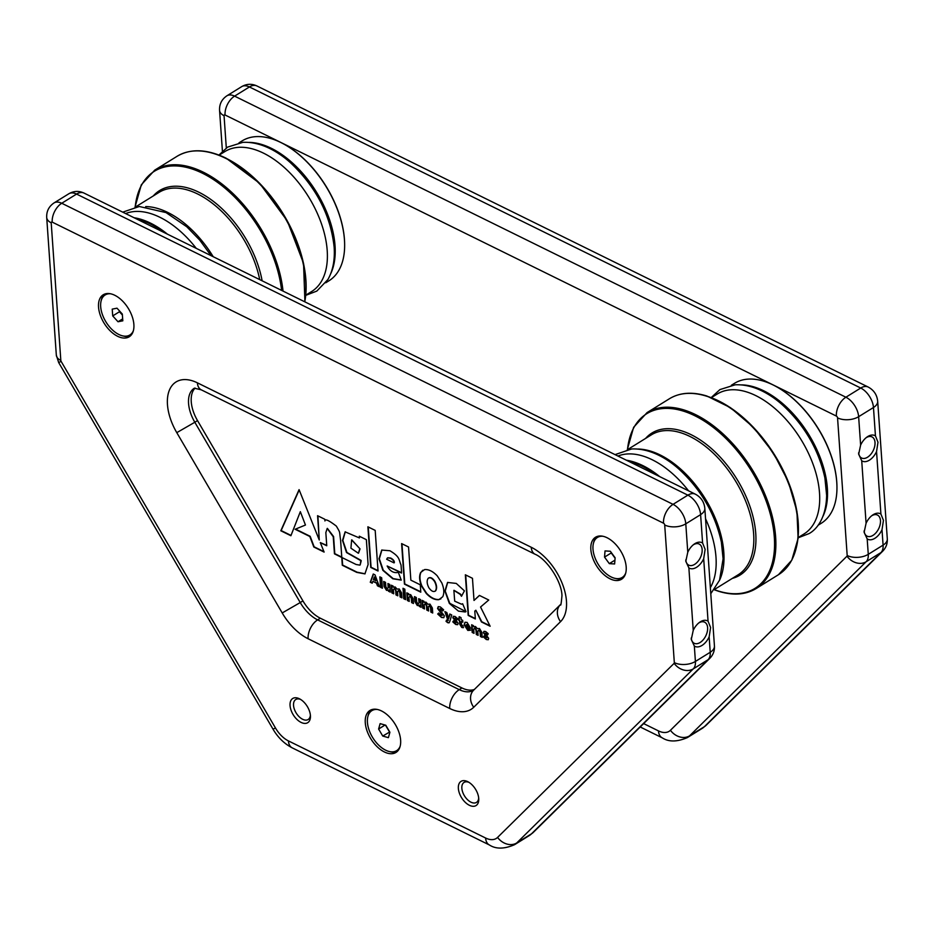 <?xml version="1.0" encoding="UTF-8"?>
<svg xmlns="http://www.w3.org/2000/svg" width="934" height="934" viewBox="0 0 934 934"><rect width="100%" height="100%" fill="white"/><g stroke="black" fill="none" stroke-linecap="round" stroke-linejoin="round"><path stroke-width="1.4" d="M290.054 705.567A14.232 8.161 -121.8 0 0 300.795 722.262A14.232 8.161 -121.8 0 0 310.45 716.203A14.232 8.161 -121.8 0 0 310.415 715.596A14.232 8.161 -121.8 0 0 299.744 698.936A14.232 8.161 -121.8 0 0 290.054 705.567M300.69 699.484A11.757 6.748 -121.8 0 0 295.763 699.519A11.757 6.748 -121.8 0 0 293.533 705.368A11.757 6.748 -121.8 0 0 299.195 716.787A11.757 6.748 -121.8 0 0 308.15 719.507A11.757 6.748 -121.8 0 0 310.38 715.105M458.361 788.459A14.232 8.161 -121.8 0 0 469.113 805.155A14.232 8.161 -121.8 0 0 478.757 799.095A14.232 8.161 -121.8 0 0 478.733 798.488A14.232 8.161 -121.8 0 0 468.062 781.828A14.232 8.161 -121.8 0 0 458.361 788.459M469.008 782.377A11.757 6.748 -121.8 0 0 464.07 782.412A11.757 6.748 -121.8 0 0 461.851 788.261A11.757 6.748 -121.8 0 0 467.502 799.679A11.757 6.748 -121.8 0 0 476.457 802.411A11.757 6.748 -121.8 0 0 478.687 797.998M123.195 335.983A24.704 14.173 -121.8 0 0 130.375 335.913M615.506 578.461A24.704 14.173 -121.8 0 0 622.686 578.38M389.933 751.66A24.704 14.173 -121.8 0 0 397.125 751.578M703.687 558.719L705.135 549.355L702.59 543.028A14.232 8.581 116.2 0 0 694.02 544.242A14.232 8.581 116.2 0 0 687.774 552.216L685.813 561.334L688.872 567.907A14.232 8.581 116.2 0 0 703.687 558.719L708.054 621.168A14.232 8.581 116.2 0 0 699.484 622.383A14.232 8.581 116.2 0 0 693.238 630.357L691.277 639.475L694.336 646.048A14.232 8.581 116.2 0 0 709.151 636.86L710.599 627.496L708.054 621.168M685.789 559.875A11.757 7.098 116.2 0 0 688.767 565.152A11.757 7.098 116.2 0 0 697.791 561.603A11.757 7.098 116.2 0 0 702.146 549.519A11.757 7.098 116.2 0 0 699.157 544.043A11.757 7.098 116.2 0 0 693.25 544.849M691.253 638.015A11.757 7.098 116.2 0 0 694.231 643.293A11.757 7.098 116.2 0 0 703.255 639.743A11.757 7.098 116.2 0 0 707.61 627.66A11.757 7.098 116.2 0 0 704.621 622.184A11.757 7.098 116.2 0 0 698.714 622.99M133.877 324.483A24.704 14.173 58.2 0 1 129.219 336.777A24.704 14.173 58.2 0 1 110.41 331.068A24.704 14.173 58.2 0 1 98.537 307.076A24.704 14.173 58.2 0 1 103.195 294.794A24.704 14.173 58.2 0 1 122.004 300.503A24.704 14.173 58.2 0 1 133.877 324.483M626.189 566.961A24.704 14.173 58.2 0 1 621.53 579.255A24.704 14.173 58.2 0 1 602.722 573.534A24.704 14.173 58.2 0 1 590.848 549.554A24.704 14.173 58.2 0 1 595.507 537.26A24.704 14.173 58.2 0 1 614.315 542.981A24.704 14.173 58.2 0 1 626.189 566.961M400.628 740.16A24.704 14.173 58.2 0 1 395.958 752.454A24.704 14.173 58.2 0 1 377.161 746.733A24.704 14.173 58.2 0 1 365.276 722.753A24.704 14.173 58.2 0 1 369.946 710.459A24.704 14.173 58.2 0 1 388.742 716.18A24.704 14.173 58.2 0 1 400.628 740.16M379.414 586.75L375.013 574.865L373.261 574.013L370.273 582.256L372.211 583.201L372.841 581.345L376.484 583.131L377.429 585.781L379.414 586.75M482.224 637.385L481.874 632.388L479.469 628.489L477.402 628.652L475.453 626.516L473.596 626.796L473.468 625.663L471.647 624.764L472.184 632.446L474.005 633.345L473.713 629.072L474.764 628.092L475.99 630.193L476.293 634.466L478.115 635.365L477.811 631.092L478.862 630.111L480.099 632.213L480.391 636.486L482.224 637.385M477.811 631.092L479.189 629.901L480.426 632.014L480.718 636.288L482.189 637.011M473.713 629.072L475.091 627.881L476.317 629.995L476.62 634.256L478.091 634.992M488.669 638.319L485.085 633.45L487.583 634.84L488.202 633.672L485.657 631.536L483.917 631.361L483.403 632.762L486.976 637.618L484.081 635.891L483.38 636.93L486.299 639.521L488.202 639.743L488.669 638.319M484.092 631.279L483.742 632.598L487.303 637.408L486.229 637.829M485.085 633.45L486.065 633.03L487.91 634.63M480.555 607.018L488.751 600.013L479.399 595.413L474.017 600.457L472.464 578.298L465.342 574.795L468.191 615.413L475.348 618.95L474.799 611.093L475.85 610.229L481.442 621.951L490.14 626.235L480.555 607.018M461.513 604.193L454.695 601.169L453.877 590.393L460.217 594.374L461.489 596.289L464.42 590.86L456.271 583.423L447.549 582.442L444.899 591.035L449.347 603.399L458.442 611.116L465.214 611.98L465.973 611.653L462.622 603.761L461.513 604.193M367.891 526.799L370.74 567.417L378.036 571.013L375.188 530.395L367.891 526.799M359.823 565.14L356.099 564.486L341.797 557.446L340.595 540.226C339.135 530.395 340.7 533.664 336.357 526.122C328.756 520.273 324.95 518.557 324.939 520.962L324.81 519.269L317.572 515.708L319.265 539.992L299.078 489.649L280.819 530.769L290.894 535.731L300.339 511.669L305.453 525.036L295.132 529.263L309.819 536.49L313.824 547.02L324.121 552.087L320.304 542.584L326.76 545.76L325.838 532.613L327.204 528.457L333.251 536.77L334.454 553.85L341.751 557.458L342.299 565.257L356.776 572.39L364.925 573.885L368.101 564.533L366.362 539.677L359.321 536.209L359.403 537.937L345.125 531.855L342.509 540.424L346.526 552.554L360.828 560.657L360.185 564.918M401.515 571.818L401.036 564.953C398.538 559.571 400.417 557.073 389.922 550.745L381.737 550.068L379.006 558.789L382.858 570.335L392.794 578.776L401.246 580.107L398.351 572.402L397.195 572.554C393.144 572.997 389.805 570.814 387.166 565.992L401.492 573.044L401.515 571.818M410.855 580.166L408.543 546.997L401.608 543.588L404.445 584.135L420.79 592.179L420.277 584.801L410.855 580.166M195.101 388.065A30.577 17.548 -121.8 0 0 197.518 420.592L302.931 600.889A30.577 17.548 -121.8 0 0 320.327 618.215L461.945 687.961A30.577 17.548 -121.8 0 0 474.332 689.49M437.205 575.811C432.839 571.293 428.624 569.215 424.573 569.588L420.662 572.507C419.004 576.138 419.343 580.75 421.654 586.365L426.289 593.499C430.656 598.017 434.835 600.072 438.84 599.675L442.739 596.756C444.409 593.102 444.094 588.49 441.805 582.921L437.205 575.811M470.596 628.197L467.093 622.394L464.98 622.289L464.105 624.788L467.829 630.427L470.421 630.24L466.019 626.469L470.596 628.197M463.194 627.718L463.077 625.967L461.501 624.683L461.279 621.449L462.832 622.207L462.704 620.363L461.151 619.592L461.011 617.607L459.189 616.709L458.664 620.164L459.458 620.55L459.715 624.192L461.746 627.426L463.194 627.718M458.104 623.258L454.519 618.401L457.018 619.779L457.637 618.612L455.08 616.475L453.352 616.312L452.838 617.713L456.399 622.558L453.515 620.83L452.815 621.881L455.722 624.461L457.637 624.694L458.104 623.258M453.527 616.218L453.165 617.537L456.726 622.359L455.652 622.768M454.519 618.366L455.5 617.981L457.345 619.581M451.729 614.957L449.779 614L448.705 618.541L446.837 612.552L444.853 611.572L447.981 620.585L446.545 620.071L446.032 621.355L447.725 622.698L449.021 622.85L449.744 621.612L451.729 614.957M445.331 611.805L448.308 620.386L447.363 620.771M444.374 615.88L439.389 609.237L440.439 608.886L442.751 610.964L443.615 609.785L440.323 606.913L438.209 606.691L437.579 608.489L442.553 615.156L441.373 615.483L438.723 612.996L437.707 614.012L441.478 617.444L443.743 617.701L444.374 615.88M438.385 606.61L437.906 608.291L442.879 614.922L441.373 615.483M439.389 609.201L440.766 608.676L443.078 610.766M382.415 588.233L381.679 577.772L379.858 576.873L380.582 587.334L382.415 588.233M390.284 592.109L389.747 584.427L387.925 583.528L388.217 587.801L387.108 588.759L385.824 586.622L385.52 582.349L383.699 581.45L384.049 586.412L386.513 590.381L388.381 590.101L388.462 591.21L390.284 592.109M387.984 590.44L388.707 589.903L388.789 591L390.26 591.724M388.275 583.703L388.544 587.591L387.108 588.759M401.912 597.83L401.562 592.845L399.168 588.934L397.102 589.109L395.152 586.961L393.296 587.241L393.167 586.108L391.346 585.209L391.883 592.892L393.704 593.791L393.401 589.517L394.452 588.537L395.689 590.65L395.981 594.911L397.814 595.81L397.51 591.549L398.561 590.557L399.799 592.67L400.091 596.931L401.912 597.83M397.51 591.549L398.888 590.358L400.126 592.46L400.417 596.733L401.889 597.456M393.401 589.517L394.79 588.338L396.016 590.44L396.308 594.713L397.779 595.437M404.971 591.164L404.831 589.179L403.009 588.28L403.149 590.265L404.971 591.164M405.566 599.628L405.029 591.958L403.208 591.059L403.745 598.729L405.566 599.628M413.435 603.504L413.085 598.542L410.621 594.584L408.753 594.853L408.683 593.755L406.85 592.856L407.387 600.527L409.22 601.426L408.917 597.165L410.026 596.207L411.31 598.344L411.614 602.605L413.435 603.504M408.917 597.165L410.353 595.997L411.637 598.134L411.941 602.407L413.412 603.13M421.082 607.275L420.545 599.593L418.712 598.694L419.016 602.967L417.907 603.924L416.622 601.788L416.319 597.515L414.498 596.616L414.848 601.578L417.311 605.547L419.179 605.267L419.249 606.376L421.082 607.275M418.782 605.606L419.506 605.069L419.588 606.166L421.059 606.902M419.074 598.869L419.343 602.769L417.907 603.924M432.711 613.008L432.36 608.011L429.967 604.111L427.9 604.275L425.951 602.126L424.094 602.407L423.966 601.286L422.145 600.387L422.682 608.057L424.503 608.956L424.199 604.695L425.25 603.703L426.488 605.816L426.78 610.077L428.613 610.976L428.309 606.715L429.36 605.722L430.586 607.836L430.889 612.109L432.711 613.008M428.309 606.715L429.687 605.524L430.913 607.637L431.216 611.898L432.687 612.622M424.199 604.695L425.577 603.504L426.815 605.606L427.107 609.879L428.578 610.602M371.242 709.805A24.704 14.173 -121.8 0 0 367.973 716.215M596.803 536.618A24.704 14.173 -121.8 0 0 593.534 543.016M104.491 294.14A24.704 14.173 -121.8 0 0 101.222 300.538M691.253 638.833L691.277 639.475M685.789 560.692L685.813 561.334M401.959 543.763L404.772 583.925L420.767 591.806M428.472 578.146C430.364 576.85 432.512 577.924 434.894 581.345C436.878 585.396 437.124 588.537 435.653 590.802L435.081 591.234M435.653 590.802L435.326 591C433.458 592.249 431.31 591.164 428.881 587.755C426.873 583.832 426.628 580.691 428.146 578.344C430.037 577.06 432.185 578.123 434.567 581.555C436.552 585.595 436.797 588.747 435.326 591L435.244 591.14M428.753 577.901L428.146 578.344M422.798 570.207L420.989 572.308C419.331 575.928 419.67 580.551 421.981 586.167L426.616 593.3C430.983 597.818 435.162 599.873 439.167 599.476L440.906 598.846M394.008 562.875L386.641 559.256L387.517 557.867L390.307 558.205C392.91 559.583 394.136 561.136 394.008 562.875L394.335 562.677C394.463 560.937 393.237 559.384 390.634 558.007L390.307 558.205M387.166 565.992L401.503 572.682M381.913 549.974L379.344 558.812L383.279 570.265L393.179 578.601L401.2 580.002M387.692 557.785L390.634 558.007M345.288 531.761L342.848 540.471L346.946 552.484L361.154 560.458L360.863 561.147M361.189 560.949L360.15 564.93M359.66 536.373L359.403 537.937M342.101 557.598L342.626 565.058L357.103 572.192L365.089 573.78M327.367 528.364L333.59 536.56L334.781 553.652L341.774 557.096M320.304 542.584L326.737 545.386M295.541 529.099L310.146 536.291L314.151 546.822L323.935 551.632M300.339 511.669L305.453 525.036M299.195 489.93L281.146 530.559L291.011 535.416M317.922 515.872L319.265 539.992M359.707 549.087L358.376 553.255L350.927 548.188L351.628 539.945L360.034 548.888L358.539 553.15M351.791 539.852L360.034 548.888M368.253 526.974L371.067 567.218L378.013 570.639M447.713 582.349L445.238 591.082L449.779 603.329L465.949 611.595M454.029 590.3L460.544 594.164L461.7 595.904M475.85 610.229L481.769 621.74L489.906 625.745M465.704 574.97L468.518 615.214L475.324 618.565M479.469 595.448L474.017 600.457M484.186 636.019L483.707 636.731L486.299 639.521M486.626 639.323L488.354 639.627M487.303 637.443L486.556 637.618L487.303 637.443M485.411 633.229L486.065 633.03L485.411 633.229M478.138 630.894L479.189 629.901L478.138 630.894M474.04 628.874L475.091 627.881L474.04 628.874M471.997 624.939L472.511 632.236L473.982 632.96M465.155 622.196L464.432 624.577L468.156 630.228L470.748 630.03M466.019 626.469L470.608 628.36M465.903 625.126L467.549 624.04L466.229 624.928L467.549 624.04L469.055 626.317L465.903 625.126L467.222 624.251L468.728 626.516M458.886 618.483L461.746 627.426M462.073 627.228L463.521 627.508M459.54 616.884L459.33 618.693M461.279 621.449L462.809 621.834M453.62 620.958L453.142 621.67L455.722 624.461M456.049 624.262L457.788 624.566M456.726 622.383L455.979 622.569L456.726 622.383M454.846 618.168L455.5 617.981L454.846 618.168M446.721 620.258L446.359 621.145L447.725 622.698M448.051 622.499L449.184 622.721M448.308 620.386L447.69 620.561L448.308 620.386M450.036 614.117L448.705 618.541M438.77 613.066L438.034 613.813L441.478 617.444M441.805 617.246L443.907 617.584M439.716 609.003L440.766 608.676L439.716 609.003M380.208 577.049L380.909 587.124L382.38 587.848M384.049 581.625L384.376 586.213L386.513 590.381M386.839 590.171L388.707 589.903M388.544 587.591L387.435 588.548L388.544 587.591M397.837 591.339L398.888 590.358L397.837 591.339M393.728 589.319L394.79 588.338L393.728 589.319M391.696 585.385L392.21 592.693L393.681 593.417M403.36 588.455L403.476 590.054L404.947 590.778M403.558 591.234L404.072 598.531L405.543 599.254M409.244 596.954L410.353 595.997L409.244 596.954M407.212 593.032L407.714 600.329L409.185 601.052M414.848 596.791L415.175 601.379L417.311 605.547M417.638 605.337L419.506 605.069M419.343 602.769L418.234 603.714L419.343 602.769M428.636 606.505L429.687 605.524L428.636 606.505M424.526 604.485L425.577 603.504L424.526 604.485M422.495 600.55L423.009 607.859L424.48 608.583M372.841 581.345L376.811 582.933L377.756 585.571L379.251 586.307M373.483 574.118L370.6 582.045L372.316 582.886M374.3 577.002L375.993 580.609L373.378 579.687L374.3 577.002L375.666 580.82M876.547 451.589L877.995 442.226L875.45 435.909A14.232 8.581 116.2 0 0 866.88 437.124A14.232 8.581 116.2 0 0 860.623 445.086L858.673 454.204L861.72 460.777A14.232 8.581 116.2 0 0 876.547 451.589L880.914 514.05A14.232 8.581 116.2 0 0 872.344 515.264A14.232 8.581 116.2 0 0 866.087 523.227L864.137 532.345L867.184 538.918A14.232 8.581 116.2 0 0 882.011 529.73L883.459 520.366L880.914 514.05M858.65 452.745A11.757 7.098 116.2 0 0 861.627 458.022A11.757 7.098 116.2 0 0 870.651 454.484A11.757 7.098 116.2 0 0 875.006 442.401A11.757 7.098 116.2 0 0 872.017 436.925A11.757 7.098 116.2 0 0 866.11 437.719M864.113 530.886A11.757 7.098 116.2 0 0 867.091 536.163A11.757 7.098 116.2 0 0 876.115 532.625A11.757 7.098 116.2 0 0 880.47 520.542A11.757 7.098 116.2 0 0 877.481 515.066A11.757 7.098 116.2 0 0 871.574 515.86M858.638 453.562L858.673 454.204M864.102 531.703L864.137 532.345M213.197 256.698A82.332 47.237 -121.8 0 0 167.805 212.462A82.332 47.237 -121.8 0 0 145.704 206.566M219.14 155.126L224.931 151.542A82.332 47.237 58.2 0 1 263.516 153.153A82.332 47.237 58.2 0 1 321.448 223.74A82.332 47.237 58.2 0 1 311.664 291.513L305.885 295.097M136.808 219.081A81.748 46.898 58.2 0 1 150.187 223.891A81.748 46.898 58.2 0 1 163.824 232.379M134.087 217.739A82.332 47.237 58.2 0 1 150.561 223.156A82.332 47.237 58.2 0 1 167.431 234.165M239.022 142.809L242.175 140.859A82.332 47.237 58.2 0 1 280.76 142.47A82.332 47.237 58.2 0 1 282.71 143.462A82.332 47.237 58.2 0 1 344.623 243.354A82.332 47.237 58.2 0 1 328.908 280.819L325.768 282.768M125.623 213.571A82.332 47.237 58.2 0 1 159.983 217.318A82.332 47.237 58.2 0 1 196.245 248.351M330.671 273.802A82.332 47.237 -121.8 0 0 271.339 148.308A82.332 47.237 -121.8 0 0 249.238 142.4M282.932 143.579A81.748 46.898 58.2 0 1 283.142 143.696A81.748 46.898 58.2 0 1 344.611 242.863A81.748 46.898 58.2 0 1 344.611 243.109M719.449 580.446A82.332 47.237 -121.8 0 0 709.805 506.695A82.332 47.237 -121.8 0 0 650.846 451.204A82.332 47.237 -121.8 0 0 638.015 449.044M711.451 397.604L717.242 394.02A82.332 47.237 58.2 0 1 746.546 391.895A82.332 47.237 58.2 0 1 811.541 460.31A82.332 47.237 58.2 0 1 803.976 533.979L798.196 537.564M629.119 461.548A81.748 46.898 58.2 0 1 633.287 462.657A81.748 46.898 58.2 0 1 656.135 474.857M626.399 460.217A82.332 47.237 58.2 0 1 633.602 461.898A82.332 47.237 58.2 0 1 659.743 476.632M731.334 385.287L734.486 383.337A82.332 47.237 58.2 0 1 763.79 381.212A82.332 47.237 58.2 0 1 775.033 385.94A82.332 47.237 58.2 0 1 836.934 485.832A82.332 47.237 58.2 0 1 821.219 523.297L818.079 525.247M617.934 456.049A82.332 47.237 58.2 0 1 643.012 456.061A82.332 47.237 58.2 0 1 688.556 490.829M822.982 516.28A82.332 47.237 -121.8 0 0 813.339 442.529A82.332 47.237 -121.8 0 0 754.38 387.038A82.332 47.237 -121.8 0 0 741.549 384.878M705.555 518.779A82.332 47.237 58.2 0 1 710.365 587.684M775.243 386.057A81.748 46.898 58.2 0 1 775.454 386.174A81.748 46.898 58.2 0 1 836.922 485.341A81.748 46.898 58.2 0 1 836.922 485.587M120.031 311.524A7.052 4.051 -121.8 0 0 122.085 314.676L119.435 311.758L112.722 315.914L112.22 309.131L117.007 308.185L122.307 314.034L122.821 320.817L118.023 321.751L112.722 315.914M110.609 293.79A23.525 13.496 -121.8 0 0 105.122 294.981A23.525 13.496 -121.8 0 0 110.375 327.846A23.525 13.496 -121.8 0 0 129.908 334.967L131.869 333.753A23.525 13.496 -121.8 0 0 132.289 333.473M129.908 334.967A23.525 13.496 -121.8 0 0 133.41 330.589M107.515 293.51A23.525 13.496 -121.8 0 0 107.095 293.755L105.122 294.981M122.669 318.879L118.023 321.751M119.435 311.758L119.365 310.788M612.342 553.979A7.052 4.051 -121.8 0 0 613.638 556.209L611.245 552.951L604.531 557.108L605.034 550.92L610.334 551.258L615.132 557.785L614.619 563.973L609.318 563.634L604.531 557.108M602.92 536.268A23.525 13.496 -121.8 0 0 597.433 537.447A23.525 13.496 -121.8 0 0 600.142 567.195A23.525 13.496 -121.8 0 0 622.219 577.446L624.181 576.22A23.525 13.496 -121.8 0 0 624.601 575.951M622.219 577.446A23.525 13.496 -121.8 0 0 625.722 573.056M599.838 535.988A23.525 13.496 -121.8 0 0 599.406 536.233L597.433 537.447M614.934 560.155L609.318 563.634M615.097 558.205L613.638 556.209A7.052 4.051 -121.8 0 0 615.121 557.867M386.454 726.383A7.052 4.051 -121.8 0 0 387.388 728.38L385.497 725.158M377.348 709.466A23.525 13.496 -121.8 0 0 371.872 710.646A23.525 13.496 -121.8 0 0 372.316 736.973A23.525 13.496 -121.8 0 0 396.658 750.644L398.62 749.418A23.525 13.496 -121.8 0 0 399.028 749.15M396.658 750.644A23.525 13.496 -121.8 0 0 400.161 746.254M378.609 729.034L380.126 723.628L385.777 725.239L389.91 732.256L388.392 737.662L382.742 736.05L378.609 729.034L385.065 725.029M374.265 709.186A23.525 13.496 -121.8 0 0 373.833 709.431L371.872 710.646M389.747 731.976L382.742 736.05M389.466 731.894L387.388 728.38A7.052 4.051 -121.8 0 0 388.696 730.19M566.459 601.111A45.521 26.117 58.2 0 1 560.54 621.659L473.725 707.271A45.521 26.117 58.2 0 1 449.721 708.486L308.103 638.739A45.521 26.117 58.2 0 1 282.208 612.949L176.783 432.652A45.521 26.117 58.2 0 1 169.404 390.12A45.521 26.117 58.2 0 1 197.389 382.835L531.248 547.266A45.521 26.117 58.2 0 1 566.459 601.111M531.248 547.266A14.932 9.013 116.2 0 0 535.054 554.224C546.869 559.069 561.824 581.649 561.964 595.705C561.264 603.446 560.762 606.411 560.458 604.578A14.932 12.13 45.4 0 0 560.54 621.659M663.514 523.192L52.211 222.117A1.529 0.876 -121.8 0 0 51.207 222.841L60.827 360.477A1.529 0.876 -121.8 0 0 61.142 361.411L275.495 728.03A22.696 13.029 -121.8 0 0 288.408 740.895L485.61 838.02A22.696 13.029 -121.8 0 0 497.577 837.413L674.126 663.327A1.529 0.876 -121.8 0 0 674.325 662.638L664.704 525.001A1.529 0.876 -121.8 0 0 663.514 523.192A14.932 9.013 116.2 0 1 673.052 504.348A16.462 9.445 58.2 0 1 685.789 523.822L700.605 514.634A16.462 9.445 -121.8 0 0 687.868 495.16L76.565 194.074A16.462 9.445 -121.8 0 0 68.847 193.758C73.821 190.91 78.888 190.688 84.025 193.081A14.932 9.013 116.2 0 0 76.565 194.074L61.737 203.262L673.052 504.348L687.868 495.16A14.932 9.013 116.2 0 1 695.34 494.168L84.025 193.081M664.704 525.001A14.932 8.278 -4 0 0 685.789 523.822L687.774 552.216M702.59 543.028L700.605 514.634A14.932 8.278 176 0 0 704.82 508.329C704.166 501.955 701.002 497.238 695.34 494.168M688.872 567.907L693.238 630.357M694.336 646.048L695.41 661.447L710.225 652.271L709.151 636.86M51.207 222.841A14.932 8.278 -4 0 1 46.7 217.435C46.431 211.294 48.872 206.461 54.02 202.935A16.462 9.445 58.2 0 1 61.737 203.262A14.932 9.013 116.2 0 0 52.211 222.117M674.325 662.638A14.932 8.278 -4 0 0 695.41 661.447A16.462 9.445 58.2 0 1 693.273 668.884L516.724 842.97L531.539 833.782L708.089 659.696A16.462 9.445 -121.8 0 0 710.225 652.271A14.932 8.278 176 0 0 714.44 645.966L704.82 508.329M497.577 837.413A14.932 12.13 45.4 0 0 516.724 842.97A37.64 21.599 58.2 0 1 514.517 844.71L529.333 835.533A37.64 21.599 -121.8 0 0 531.539 833.782A14.932 12.13 45.4 0 0 533.279 832.416L529.333 835.533M674.126 663.327A14.932 12.13 45.4 0 0 693.273 668.884L708.089 659.696A14.932 12.13 45.4 0 0 709.828 658.33L533.279 832.416M461.945 687.961L459.248 689.642A30.577 17.548 -121.8 0 0 473.585 690.238L473.631 690.191A14.932 12.13 45.4 0 0 473.725 707.271M320.327 618.215L317.63 619.884L459.248 689.642A14.932 9.013 116.2 0 0 449.721 708.486M302.931 600.889L300.234 602.558A30.577 17.548 -121.8 0 0 317.63 619.884A14.932 9.013 116.2 0 0 308.103 638.739M197.518 420.592L194.821 422.261L300.234 602.558L282.208 612.949M197.389 382.835A14.932 9.013 116.2 0 0 201.195 389.793L194.33 388.205A30.577 17.548 -121.8 0 0 194.821 422.261L176.783 432.652M61.142 361.411L58.644 362.509L272.997 729.127L275.495 728.03M288.408 740.895A14.932 9.013 116.2 0 0 292.214 747.854L489.404 844.978C495.907 849.204 504.278 849.111 514.517 844.71M485.61 838.02A14.932 9.013 116.2 0 0 489.404 844.978M58.644 362.509L56.32 355.072A14.932 8.278 -4 0 0 60.827 360.477M846.975 556.197A14.932 12.13 -134.6 0 0 866.122 561.754L880.949 552.578A14.932 12.13 45.4 0 0 882.688 551.2L706.139 725.286A14.932 12.13 45.4 0 1 704.399 726.664L880.949 552.578A16.462 9.445 -121.8 0 0 883.085 545.141L868.27 554.329A16.462 9.445 58.2 0 1 866.122 561.754L689.572 735.852A37.64 21.599 58.2 0 1 687.366 737.591L702.193 728.403A37.64 21.599 -121.8 0 0 704.399 726.664L689.572 735.852A14.932 12.13 -134.6 0 1 670.437 730.283L846.975 556.197A1.529 0.876 -121.8 0 0 847.185 555.508L837.553 417.872A1.529 0.876 -121.8 0 0 836.374 416.074L225.059 114.987A1.529 0.876 -121.8 0 0 224.055 115.711L226.308 147.957M882.688 551.2C886.051 547.709 887.58 543.588 887.3 538.836A14.932 8.278 -4 0 1 883.085 545.141L882.011 529.73M867.184 538.918L868.27 554.329A14.932 8.278 -4 0 1 847.185 555.508M861.72 460.777L866.087 523.227M875.45 435.909L873.465 407.516L858.638 416.692L860.623 445.086M887.3 538.836L877.68 401.2A14.932 8.278 -4 0 1 873.465 407.516A16.462 9.445 -121.8 0 0 860.728 388.03L249.413 86.955L234.597 96.132L845.9 397.219A16.462 9.445 58.2 0 1 858.638 416.692A14.932 8.278 -4 0 1 837.553 417.872M241.696 86.629C246.681 83.791 251.748 83.558 256.885 85.951A14.932 9.013 -63.8 0 0 249.413 86.955A16.462 9.445 -121.8 0 0 241.696 86.629L226.88 95.817A16.462 9.445 58.2 0 1 234.597 96.132A14.932 9.013 -63.8 0 0 225.059 114.987M877.68 401.2C877.014 394.837 873.862 390.108 868.188 387.038A14.932 9.013 -63.8 0 0 860.728 388.03L845.9 397.219A14.932 9.013 -63.8 0 0 836.374 416.074M643.643 723.593L658.458 730.89A22.696 13.029 -121.8 0 0 670.437 730.283M687.366 737.591C677.127 741.993 668.756 742.075 662.264 737.848A14.932 9.013 -63.8 0 1 658.458 730.89M224.055 115.711A14.932 8.278 176 0 1 219.56 110.317C219.292 104.164 221.732 99.331 226.88 95.817M135.488 206.974L159.037 192.381A82.332 47.237 58.2 0 1 197.634 193.98A82.332 47.237 58.2 0 1 259.71 279.605M153.281 195.942A83.57 47.949 58.2 0 1 198.79 192.194A83.57 47.949 58.2 0 1 262.127 280.795M135.185 207.021A102.728 58.935 58.2 0 1 202.538 173.269A102.728 58.935 58.2 0 1 281.601 290.392M135.021 207.056L141.303 184.827L154.74 170.128A103.499 59.379 58.2 0 1 203.262 172.16A103.499 59.379 58.2 0 1 283.025 291.093M154.74 170.128L177.098 156.282A103.499 59.379 58.2 0 1 225.608 158.301A103.499 59.379 58.2 0 1 304.706 301.764M226.425 158.465A102.728 58.935 58.2 0 1 304.753 301.787M627.811 449.441L651.36 434.847A82.332 47.237 58.2 0 1 680.664 432.722A82.332 47.237 58.2 0 1 745.659 501.138A82.332 47.237 58.2 0 1 738.094 574.819L714.545 589.412M645.592 438.42A83.57 47.949 58.2 0 1 681.68 430.878A83.57 47.949 58.2 0 1 750.084 506.812A83.57 47.949 58.2 0 1 732.338 578.38M627.496 449.499A102.728 58.935 58.2 0 1 683.268 411.088A102.728 58.935 58.2 0 1 772.441 523.274A102.728 58.935 58.2 0 1 718.351 591.035A102.728 58.935 58.2 0 1 714.358 589.669M627.333 449.534L633.626 427.305L647.052 412.606A103.499 59.379 58.2 0 1 683.91 409.933A103.499 59.379 58.2 0 1 765.611 495.942A103.499 59.379 58.2 0 1 756.108 588.56L778.454 574.714A103.499 59.379 58.2 0 0 787.957 482.084A103.499 59.379 58.2 0 0 706.256 396.086A103.499 59.379 58.2 0 0 669.409 398.76C679.812 392.49 692.281 391.568 706.804 395.993L730.423 407.633L753.364 427.247L773.352 452.838L788.378 481.851L796.924 511.33L798.115 538.346L791.775 560.225L778.454 574.714M707.155 396.285A102.728 58.935 58.2 0 1 796.317 547.593M54.02 202.935L68.847 193.758M714.44 645.966C714.732 650.718 713.191 654.839 709.828 658.33M272.997 729.127C277.935 737.521 284.333 743.768 292.214 747.854M46.7 217.435L56.32 355.072M560.458 604.578L473.631 690.191M201.195 389.793L535.054 554.224M662.264 737.848L640.21 726.979M222.409 151.145L219.56 110.317M706.139 725.286L702.193 728.403M256.885 85.951L868.188 387.038M177.098 156.282C190.629 148.354 206.998 148.996 226.191 158.22L259.64 183.297L287.322 220.949L303.55 263.376L304.928 301.88M305.862 295.307L316.824 291.081L327.892 279.546C332.948 270.673 335.026 259.815 334.127 246.961C330.578 214.902 315.961 186.777 290.299 162.586C278.227 151.693 260.913 141.489 242.863 142.342L227.604 147.117L218.941 155.056M122.739 212.146L139.329 206.507L166.018 212.578L186.765 226.752L199.783 240.166L211.084 255.659M714.265 589.786L718.713 591.327C733.237 595.74 745.706 594.818 756.108 588.56M647.052 412.606L669.409 398.76M798.173 537.786L809.136 533.559C817.016 529.181 826.17 517.693 826.637 495.417L824.909 477.974C818.674 449.663 804.571 425.355 782.61 405.064C770.538 394.16 753.224 383.967 735.175 384.808L719.916 389.595L711.253 397.522M615.062 454.624L631.641 448.974C649.69 448.133 667.004 458.325 679.076 469.23C701.037 489.521 715.14 513.828 721.375 542.14L723.103 558.847L719.53 580.247L710.786 593.697"/></g></svg>
